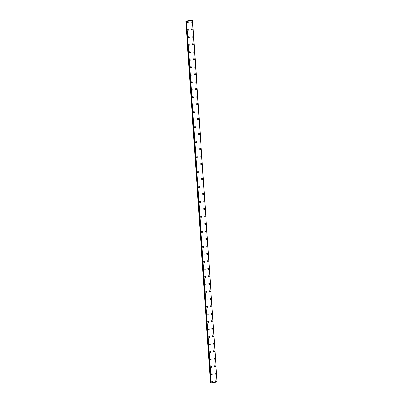 <?xml version="1.0" encoding="UTF-8"?>
<svg xmlns="http://www.w3.org/2000/svg" width="403" height="403" viewBox="0 0 403 403"><rect width="100%" height="100%" fill="white"/><g stroke="black" fill="none" stroke-linecap="round" stroke-linejoin="round"><path stroke-width="0.6" d="M212.577 381.283A0.534 0.484 -59.3 0 1 212.557 382.17A0.534 0.484 -59.3 0 1 211.807 381.822A0.534 0.484 -59.3 0 1 212.577 381.283A0.534 0.484 -59.3 0 1 212.557 382.17A0.534 0.484 -59.3 0 1 212.033 382.2M212.064 373.798A0.534 0.484 -59.3 0 1 212.049 374.679A0.534 0.484 -59.3 0 1 211.298 374.332A0.534 0.484 -59.3 0 1 212.064 373.798A0.534 0.484 -59.3 0 1 212.049 374.679A0.534 0.484 -59.3 0 1 211.52 374.709M211.555 366.307A0.534 0.484 -59.3 0 1 211.535 367.188A0.534 0.484 -59.3 0 1 210.784 366.841A0.534 0.484 -59.3 0 1 211.555 366.307A0.534 0.484 -59.3 0 1 211.535 367.188A0.534 0.484 -59.3 0 1 211.011 367.224M211.046 358.816A0.534 0.484 -59.3 0 1 211.026 359.698A0.534 0.484 -59.3 0 1 210.275 359.355A0.534 0.484 -59.3 0 1 211.046 358.816A0.534 0.484 -59.3 0 1 211.026 359.703A0.534 0.484 -59.3 0 1 210.502 359.733M210.532 351.325A0.534 0.484 -59.3 0 1 210.512 352.212A0.534 0.484 -59.3 0 1 209.767 351.864A0.534 0.484 -59.3 0 1 210.532 351.325A0.534 0.484 -59.3 0 1 210.517 352.212A0.534 0.484 -59.3 0 1 209.988 352.242M210.023 343.835A0.534 0.484 -59.3 0 1 210.003 344.721A0.534 0.484 -59.3 0 1 209.253 344.374A0.534 0.484 -59.3 0 1 210.023 343.835A0.534 0.484 -59.3 0 1 210.003 344.721A0.534 0.484 -59.3 0 1 209.479 344.751M209.51 336.349A0.534 0.484 -59.3 0 1 209.495 337.23A0.534 0.484 -59.3 0 1 208.744 336.883A0.534 0.484 -59.3 0 1 209.515 336.349A0.534 0.484 -59.3 0 1 209.495 337.23A0.534 0.484 -59.3 0 1 208.971 337.261M209.001 328.858A0.534 0.484 -59.3 0 1 208.981 329.74A0.534 0.484 -59.3 0 1 208.235 329.392A0.534 0.484 -59.3 0 1 209.001 328.858A0.534 0.484 -59.3 0 1 208.981 329.74A0.534 0.484 -59.3 0 1 208.457 329.775M208.492 321.367A0.534 0.484 -59.3 0 1 208.472 322.254A0.534 0.484 -59.3 0 1 207.721 321.906A0.534 0.484 -59.3 0 1 208.492 321.367A0.534 0.484 -59.3 0 1 208.472 322.254A0.534 0.484 -59.3 0 1 207.948 322.284M207.978 313.877A0.534 0.484 -59.3 0 1 207.963 314.763A0.534 0.484 -59.3 0 1 207.213 314.416A0.534 0.484 -59.3 0 1 207.978 313.877A0.534 0.484 -59.3 0 1 207.963 314.763A0.534 0.484 -59.3 0 1 207.439 314.793M207.469 306.386A0.534 0.484 -59.3 0 1 207.449 307.272A0.534 0.484 -59.3 0 1 206.699 306.925A0.534 0.484 -59.3 0 1 207.469 306.386A0.534 0.484 -59.3 0 1 207.449 307.272A0.534 0.484 -59.3 0 1 206.925 307.303M206.961 298.9A0.534 0.484 -59.3 0 1 206.941 299.782A0.534 0.484 -59.3 0 1 206.19 299.434A0.534 0.484 -59.3 0 1 206.961 298.9A0.534 0.484 -59.3 0 1 206.941 299.782A0.534 0.484 -59.3 0 1 206.417 299.817M206.447 291.409A0.534 0.484 -59.3 0 1 206.432 292.291A0.534 0.484 -59.3 0 1 205.681 291.943A0.534 0.484 -59.3 0 1 206.447 291.409A0.534 0.484 -59.3 0 1 206.432 292.291A0.534 0.484 -59.3 0 1 205.903 292.326M205.938 283.919A0.534 0.484 -59.3 0 1 205.918 284.805A0.534 0.484 -59.3 0 1 205.167 284.458A0.534 0.484 -59.3 0 1 205.938 283.919A0.534 0.484 -59.3 0 1 205.918 284.805A0.534 0.484 -59.3 0 1 205.394 284.835M205.429 276.428A0.534 0.484 -59.3 0 1 205.409 277.314A0.534 0.484 -59.3 0 1 204.659 276.967A0.534 0.484 -59.3 0 1 205.429 276.428A0.534 0.484 -59.3 0 1 205.409 277.314A0.534 0.484 -59.3 0 1 204.885 277.345M204.915 268.937A0.534 0.484 -59.3 0 1 204.895 269.824A0.534 0.484 -59.3 0 1 204.15 269.476A0.534 0.484 -59.3 0 1 204.915 268.942A0.534 0.484 -59.3 0 1 204.9 269.824A0.534 0.484 -59.3 0 1 204.371 269.854M204.407 261.451A0.534 0.484 -59.3 0 1 204.386 262.333A0.534 0.484 -59.3 0 1 203.636 261.985A0.534 0.484 -59.3 0 1 204.407 261.451A0.534 0.484 -59.3 0 1 204.386 262.333A0.534 0.484 -59.3 0 1 203.863 262.368M203.898 253.961A0.534 0.484 -59.3 0 1 203.878 254.842A0.534 0.484 -59.3 0 1 203.127 254.495A0.534 0.484 -59.3 0 1 203.898 253.961A0.534 0.484 -59.3 0 1 203.878 254.842A0.534 0.484 -59.3 0 1 203.354 254.877M203.384 246.47A0.534 0.484 -59.3 0 1 203.364 247.356A0.534 0.484 -59.3 0 1 202.618 247.009A0.534 0.484 -59.3 0 1 203.384 246.47A0.534 0.484 -59.3 0 1 203.364 247.356A0.534 0.484 -59.3 0 1 202.84 247.387M202.875 238.979A0.534 0.484 -59.3 0 1 202.855 239.866A0.534 0.484 -59.3 0 1 202.105 239.518A0.534 0.484 -59.3 0 1 202.875 238.979A0.534 0.484 -59.3 0 1 202.855 239.866A0.534 0.484 -59.3 0 1 202.331 239.896M202.361 231.493A0.534 0.484 -59.3 0 1 202.346 232.375A0.534 0.484 -59.3 0 1 201.596 232.027A0.534 0.484 -59.3 0 1 202.366 231.493A0.534 0.484 -59.3 0 1 202.346 232.375A0.534 0.484 -59.3 0 1 201.822 232.405M201.853 224.003A0.534 0.484 -59.3 0 1 201.832 224.884A0.534 0.484 -59.3 0 1 201.082 224.536A0.534 0.484 -59.3 0 1 201.853 224.003A0.534 0.484 -59.3 0 1 201.832 224.884A0.534 0.484 -59.3 0 1 201.309 224.919M201.344 216.512A0.534 0.484 -59.3 0 1 201.324 217.393A0.534 0.484 -59.3 0 1 200.573 217.046A0.534 0.484 -59.3 0 1 201.344 216.512A0.534 0.484 -59.3 0 1 201.324 217.393A0.534 0.484 -59.3 0 1 200.8 217.429M200.83 209.021A0.534 0.484 -59.3 0 1 200.815 209.908A0.534 0.484 -59.3 0 1 200.064 209.56A0.534 0.484 -59.3 0 1 200.83 209.021A0.534 0.484 -59.3 0 1 200.815 209.908A0.534 0.484 -59.3 0 1 200.286 209.938M200.321 201.53A0.534 0.484 -59.3 0 1 200.301 202.417A0.534 0.484 -59.3 0 1 199.55 202.069A0.534 0.484 -59.3 0 1 200.321 201.53A0.534 0.484 -59.3 0 1 200.301 202.417A0.534 0.484 -59.3 0 1 199.777 202.447M199.812 194.044A0.534 0.484 -59.3 0 1 199.792 194.926A0.534 0.484 -59.3 0 1 199.042 194.578A0.534 0.484 -59.3 0 1 199.812 194.044A0.534 0.484 -59.3 0 1 199.792 194.926A0.534 0.484 -59.3 0 1 199.268 194.956M199.299 186.554A0.534 0.484 -59.3 0 1 199.284 187.435A0.534 0.484 -59.3 0 1 198.533 187.088A0.534 0.484 -59.3 0 1 199.299 186.554A0.534 0.484 -59.3 0 1 199.284 187.435A0.534 0.484 -59.3 0 1 198.755 187.471M198.79 179.063A0.534 0.484 -59.3 0 1 198.77 179.945A0.534 0.484 -59.3 0 1 198.019 179.602A0.534 0.484 -59.3 0 1 198.79 179.063A0.534 0.484 -59.3 0 1 198.77 179.95A0.534 0.484 -59.3 0 1 198.246 179.98M198.281 171.572A0.534 0.484 -59.3 0 1 198.261 172.459A0.534 0.484 -59.3 0 1 197.51 172.111A0.534 0.484 -59.3 0 1 198.281 171.572A0.534 0.484 -59.3 0 1 198.261 172.459A0.534 0.484 -59.3 0 1 197.737 172.489M197.767 164.081A0.534 0.484 -59.3 0 1 197.747 164.968A0.534 0.484 -59.3 0 1 197.002 164.62A0.534 0.484 -59.3 0 1 197.767 164.081A0.534 0.484 -59.3 0 1 197.752 164.968A0.534 0.484 -59.3 0 1 197.223 164.998M197.258 156.596A0.534 0.484 -59.3 0 1 197.238 157.477A0.534 0.484 -59.3 0 1 196.488 157.13A0.534 0.484 -59.3 0 1 197.258 156.596A0.534 0.484 -59.3 0 1 197.238 157.477A0.534 0.484 -59.3 0 1 196.714 157.508M196.75 149.105A0.534 0.484 -59.3 0 1 196.729 149.987A0.534 0.484 -59.3 0 1 195.979 149.639A0.534 0.484 -59.3 0 1 196.75 149.105A0.534 0.484 -59.3 0 1 196.729 149.987A0.534 0.484 -59.3 0 1 196.206 150.022M196.236 141.614A0.534 0.484 -59.3 0 1 196.216 142.501A0.534 0.484 -59.3 0 1 195.47 142.153A0.534 0.484 -59.3 0 1 196.236 141.614A0.534 0.484 -59.3 0 1 196.216 142.501A0.534 0.484 -59.3 0 1 195.692 142.531M195.727 134.123A0.534 0.484 -59.3 0 1 195.707 135.01A0.534 0.484 -59.3 0 1 194.956 134.662A0.534 0.484 -59.3 0 1 195.727 134.123A0.534 0.484 -59.3 0 1 195.707 135.01A0.534 0.484 -59.3 0 1 195.183 135.04M195.213 126.633A0.534 0.484 -59.3 0 1 195.198 127.519A0.534 0.484 -59.3 0 1 194.448 127.172A0.534 0.484 -59.3 0 1 195.218 126.633A0.534 0.484 -59.3 0 1 195.198 127.519A0.534 0.484 -59.3 0 1 194.674 127.55M194.704 119.147A0.534 0.484 -59.3 0 1 194.684 120.029A0.534 0.484 -59.3 0 1 193.934 119.681A0.534 0.484 -59.3 0 1 194.704 119.147A0.534 0.484 -59.3 0 1 194.684 120.029A0.534 0.484 -59.3 0 1 194.16 120.064M194.196 111.656A0.534 0.484 -59.3 0 1 194.175 112.538A0.534 0.484 -59.3 0 1 193.425 112.19A0.534 0.484 -59.3 0 1 194.196 111.656A0.534 0.484 -59.3 0 1 194.175 112.538A0.534 0.484 -59.3 0 1 193.652 112.573M193.682 104.165A0.534 0.484 -59.3 0 1 193.667 105.052A0.534 0.484 -59.3 0 1 192.916 104.704A0.534 0.484 -59.3 0 1 193.682 104.165A0.534 0.484 -59.3 0 1 193.667 105.052A0.534 0.484 -59.3 0 1 193.138 105.082M193.173 96.675A0.534 0.484 -59.3 0 1 193.153 97.561A0.534 0.484 -59.3 0 1 192.402 97.214A0.534 0.484 -59.3 0 1 193.173 96.675A0.534 0.484 -59.3 0 1 193.153 97.561A0.534 0.484 -59.3 0 1 192.629 97.591M192.664 89.184A0.534 0.484 -59.3 0 1 192.644 90.071A0.534 0.484 -59.3 0 1 191.893 89.723A0.534 0.484 -59.3 0 1 192.664 89.189A0.534 0.484 -59.3 0 1 192.644 90.071A0.534 0.484 -59.3 0 1 192.12 90.101M192.15 81.698A0.534 0.484 -59.3 0 1 192.13 82.58A0.534 0.484 -59.3 0 1 191.385 82.232A0.534 0.484 -59.3 0 1 192.15 81.698A0.534 0.484 -59.3 0 1 192.135 82.58A0.534 0.484 -59.3 0 1 191.606 82.615M191.642 74.207A0.534 0.484 -59.3 0 1 191.621 75.089A0.534 0.484 -59.3 0 1 190.871 74.741A0.534 0.484 -59.3 0 1 191.642 74.207A0.534 0.484 -59.3 0 1 191.621 75.089A0.534 0.484 -59.3 0 1 191.098 75.124M191.133 66.717A0.534 0.484 -59.3 0 1 191.113 67.603A0.534 0.484 -59.3 0 1 190.362 67.256A0.534 0.484 -59.3 0 1 191.133 66.717A0.534 0.484 -59.3 0 1 191.113 67.603A0.534 0.484 -59.3 0 1 190.589 67.633M190.619 59.226A0.534 0.484 -59.3 0 1 190.599 60.112A0.534 0.484 -59.3 0 1 189.853 59.765A0.534 0.484 -59.3 0 1 190.619 59.226A0.534 0.484 -59.3 0 1 190.599 60.112A0.534 0.484 -59.3 0 1 190.075 60.143M190.11 51.74A0.534 0.484 -59.3 0 1 190.09 52.622A0.534 0.484 -59.3 0 1 189.339 52.274A0.534 0.484 -59.3 0 1 190.11 51.74A0.534 0.484 -59.3 0 1 190.09 52.622A0.534 0.484 -59.3 0 1 189.566 52.652M189.596 44.249A0.534 0.484 -59.3 0 1 189.581 45.131A0.534 0.484 -59.3 0 1 188.831 44.783A0.534 0.484 -59.3 0 1 189.601 44.249A0.534 0.484 -59.3 0 1 189.581 45.131A0.534 0.484 -59.3 0 1 189.057 45.166M189.088 36.759A0.534 0.484 -59.3 0 1 189.067 37.64A0.534 0.484 -59.3 0 1 188.322 37.293A0.534 0.484 -59.3 0 1 189.088 36.759A0.534 0.484 -59.3 0 1 189.067 37.64A0.534 0.484 -59.3 0 1 188.544 37.675M188.579 29.268A0.534 0.484 -59.3 0 1 188.559 30.154A0.534 0.484 -59.3 0 1 187.808 29.807A0.534 0.484 -59.3 0 1 188.579 29.268A0.534 0.484 -59.3 0 1 188.559 30.154A0.534 0.484 -59.3 0 1 188.035 30.185M188.065 21.777A0.534 0.484 -59.3 0 1 188.05 22.664A0.534 0.484 -59.3 0 1 187.299 22.316A0.534 0.484 -59.3 0 1 188.065 21.777A0.534 0.484 -59.3 0 1 188.05 22.664A0.534 0.484 -59.3 0 1 187.526 22.694M216.194 380.714A0.534 0.484 -59.3 0 1 216.174 381.601A0.534 0.484 -59.3 0 1 215.424 381.253A0.534 0.484 -59.3 0 1 216.194 380.714A0.534 0.484 -59.3 0 1 216.174 381.601A0.534 0.484 -59.3 0 1 215.65 381.631M215.681 373.223A0.534 0.484 -59.3 0 1 215.66 374.11A0.534 0.484 -59.3 0 1 214.915 373.762A0.534 0.484 -59.3 0 1 215.681 373.223A0.534 0.484 -59.3 0 1 215.66 374.11A0.534 0.484 -59.3 0 1 215.137 374.14M215.172 365.738A0.534 0.484 -59.3 0 1 215.152 366.619A0.534 0.484 -59.3 0 1 214.401 366.272A0.534 0.484 -59.3 0 1 215.172 365.738A0.534 0.484 -59.3 0 1 215.152 366.619A0.534 0.484 -59.3 0 1 214.628 366.649M214.658 358.247A0.534 0.484 -59.3 0 1 214.643 359.128A0.534 0.484 -59.3 0 1 213.892 358.781A0.534 0.484 -59.3 0 1 214.658 358.247A0.534 0.484 -59.3 0 1 214.643 359.128A0.534 0.484 -59.3 0 1 214.119 359.164M214.149 350.756A0.534 0.484 -59.3 0 1 214.129 351.638A0.534 0.484 -59.3 0 1 213.378 351.29A0.534 0.484 -59.3 0 1 214.149 350.756A0.534 0.484 -59.3 0 1 214.129 351.638A0.534 0.484 -59.3 0 1 213.605 351.673M213.64 343.265A0.534 0.484 -59.3 0 1 213.62 344.152A0.534 0.484 -59.3 0 1 212.87 343.804A0.534 0.484 -59.3 0 1 213.64 343.265A0.534 0.484 -59.3 0 1 213.62 344.152A0.534 0.484 -59.3 0 1 213.096 344.182M213.127 335.775A0.534 0.484 -59.3 0 1 213.111 336.661A0.534 0.484 -59.3 0 1 212.361 336.314A0.534 0.484 -59.3 0 1 213.127 335.775A0.534 0.484 -59.3 0 1 213.111 336.661A0.534 0.484 -59.3 0 1 212.583 336.691M212.618 328.289A0.534 0.484 -59.3 0 1 212.598 329.17A0.534 0.484 -59.3 0 1 211.847 328.823A0.534 0.484 -59.3 0 1 212.618 328.289A0.534 0.484 -59.3 0 1 212.598 329.17A0.534 0.484 -59.3 0 1 212.074 329.201M212.109 320.798A0.534 0.484 -59.3 0 1 212.089 321.68A0.534 0.484 -59.3 0 1 211.338 321.332A0.534 0.484 -59.3 0 1 212.109 320.798A0.534 0.484 -59.3 0 1 212.089 321.68A0.534 0.484 -59.3 0 1 211.565 321.715M211.595 313.307A0.534 0.484 -59.3 0 1 211.575 314.189A0.534 0.484 -59.3 0 1 210.829 313.846A0.534 0.484 -59.3 0 1 211.595 313.307A0.534 0.484 -59.3 0 1 211.58 314.194A0.534 0.484 -59.3 0 1 211.051 314.224M211.086 305.817A0.534 0.484 -59.3 0 1 211.066 306.703A0.534 0.484 -59.3 0 1 210.316 306.356A0.534 0.484 -59.3 0 1 211.086 305.817A0.534 0.484 -59.3 0 1 211.066 306.703A0.534 0.484 -59.3 0 1 210.542 306.733M210.578 298.326A0.534 0.484 -59.3 0 1 210.557 299.212A0.534 0.484 -59.3 0 1 209.807 298.865A0.534 0.484 -59.3 0 1 210.578 298.326A0.534 0.484 -59.3 0 1 210.557 299.212A0.534 0.484 -59.3 0 1 210.034 299.243M210.064 290.84A0.534 0.484 -59.3 0 1 210.044 291.722A0.534 0.484 -59.3 0 1 209.298 291.374A0.534 0.484 -59.3 0 1 210.064 290.84A0.534 0.484 -59.3 0 1 210.044 291.722A0.534 0.484 -59.3 0 1 209.52 291.752M209.555 283.349A0.534 0.484 -59.3 0 1 209.535 284.231A0.534 0.484 -59.3 0 1 208.784 283.883A0.534 0.484 -59.3 0 1 209.555 283.349A0.534 0.484 -59.3 0 1 209.535 284.231A0.534 0.484 -59.3 0 1 209.011 284.266M209.041 275.859A0.534 0.484 -59.3 0 1 209.026 276.745A0.534 0.484 -59.3 0 1 208.275 276.398A0.534 0.484 -59.3 0 1 209.046 275.859A0.534 0.484 -59.3 0 1 209.026 276.745A0.534 0.484 -59.3 0 1 208.502 276.775M208.532 268.368A0.534 0.484 -59.3 0 1 208.512 269.254A0.534 0.484 -59.3 0 1 207.762 268.907A0.534 0.484 -59.3 0 1 208.532 268.368A0.534 0.484 -59.3 0 1 208.512 269.254A0.534 0.484 -59.3 0 1 207.988 269.285M208.024 260.877A0.534 0.484 -59.3 0 1 208.003 261.764A0.534 0.484 -59.3 0 1 207.253 261.416A0.534 0.484 -59.3 0 1 208.024 260.877A0.534 0.484 -59.3 0 1 208.003 261.764A0.534 0.484 -59.3 0 1 207.48 261.794M207.51 253.391A0.534 0.484 -59.3 0 1 207.495 254.273A0.534 0.484 -59.3 0 1 206.744 253.925A0.534 0.484 -59.3 0 1 207.51 253.391A0.534 0.484 -59.3 0 1 207.495 254.273A0.534 0.484 -59.3 0 1 206.966 254.303M207.001 245.901A0.534 0.484 -59.3 0 1 206.981 246.782A0.534 0.484 -59.3 0 1 206.23 246.435A0.534 0.484 -59.3 0 1 207.001 245.901A0.534 0.484 -59.3 0 1 206.981 246.782A0.534 0.484 -59.3 0 1 206.457 246.817M206.492 238.41A0.534 0.484 -59.3 0 1 206.472 239.296A0.534 0.484 -59.3 0 1 205.721 238.949A0.534 0.484 -59.3 0 1 206.492 238.41A0.534 0.484 -59.3 0 1 206.472 239.296A0.534 0.484 -59.3 0 1 205.948 239.327M205.978 230.919A0.534 0.484 -59.3 0 1 205.963 231.806A0.534 0.484 -59.3 0 1 205.213 231.458A0.534 0.484 -59.3 0 1 205.978 230.919A0.534 0.484 -59.3 0 1 205.963 231.806A0.534 0.484 -59.3 0 1 205.434 231.836M205.47 223.428A0.534 0.484 -59.3 0 1 205.449 224.315A0.534 0.484 -59.3 0 1 204.699 223.967A0.534 0.484 -59.3 0 1 205.47 223.433A0.534 0.484 -59.3 0 1 205.449 224.315A0.534 0.484 -59.3 0 1 204.926 224.345M204.961 215.943A0.534 0.484 -59.3 0 1 204.941 216.824A0.534 0.484 -59.3 0 1 204.19 216.476A0.534 0.484 -59.3 0 1 204.961 215.943A0.534 0.484 -59.3 0 1 204.941 216.824A0.534 0.484 -59.3 0 1 204.417 216.859M204.447 208.452A0.534 0.484 -59.3 0 1 204.427 209.333A0.534 0.484 -59.3 0 1 203.681 208.986A0.534 0.484 -59.3 0 1 204.447 208.452A0.534 0.484 -59.3 0 1 204.432 209.333A0.534 0.484 -59.3 0 1 203.903 209.369M203.938 200.961A0.534 0.484 -59.3 0 1 203.918 201.848A0.534 0.484 -59.3 0 1 203.167 201.5A0.534 0.484 -59.3 0 1 203.938 200.961A0.534 0.484 -59.3 0 1 203.918 201.848A0.534 0.484 -59.3 0 1 203.394 201.878M203.429 193.47A0.534 0.484 -59.3 0 1 203.409 194.357A0.534 0.484 -59.3 0 1 202.659 194.009A0.534 0.484 -59.3 0 1 203.429 193.47A0.534 0.484 -59.3 0 1 203.409 194.357A0.534 0.484 -59.3 0 1 202.885 194.387M202.916 185.984A0.534 0.484 -59.3 0 1 202.895 186.866A0.534 0.484 -59.3 0 1 202.15 186.518A0.534 0.484 -59.3 0 1 202.916 185.984A0.534 0.484 -59.3 0 1 202.895 186.866A0.534 0.484 -59.3 0 1 202.371 186.896M202.407 178.494A0.534 0.484 -59.3 0 1 202.387 179.375A0.534 0.484 -59.3 0 1 201.636 179.028A0.534 0.484 -59.3 0 1 202.407 178.494A0.534 0.484 -59.3 0 1 202.387 179.375A0.534 0.484 -59.3 0 1 201.863 179.411M201.893 171.003A0.534 0.484 -59.3 0 1 201.878 171.885A0.534 0.484 -59.3 0 1 201.127 171.537A0.534 0.484 -59.3 0 1 201.898 171.003A0.534 0.484 -59.3 0 1 201.878 171.885A0.534 0.484 -59.3 0 1 201.354 171.92M201.384 163.512A0.534 0.484 -59.3 0 1 201.364 164.399A0.534 0.484 -59.3 0 1 200.613 164.051A0.534 0.484 -59.3 0 1 201.384 163.512A0.534 0.484 -59.3 0 1 201.364 164.399A0.534 0.484 -59.3 0 1 200.84 164.429M200.875 156.021A0.534 0.484 -59.3 0 1 200.855 156.908A0.534 0.484 -59.3 0 1 200.105 156.56A0.534 0.484 -59.3 0 1 200.875 156.021A0.534 0.484 -59.3 0 1 200.855 156.908A0.534 0.484 -59.3 0 1 200.331 156.938M200.362 148.536A0.534 0.484 -59.3 0 1 200.346 149.417A0.534 0.484 -59.3 0 1 199.596 149.07A0.534 0.484 -59.3 0 1 200.362 148.536A0.534 0.484 -59.3 0 1 200.346 149.417A0.534 0.484 -59.3 0 1 199.817 149.448M199.853 141.045A0.534 0.484 -59.3 0 1 199.833 141.927A0.534 0.484 -59.3 0 1 199.082 141.579A0.534 0.484 -59.3 0 1 199.853 141.045A0.534 0.484 -59.3 0 1 199.833 141.927A0.534 0.484 -59.3 0 1 199.309 141.962M199.344 133.554A0.534 0.484 -59.3 0 1 199.324 134.436A0.534 0.484 -59.3 0 1 198.573 134.093A0.534 0.484 -59.3 0 1 199.344 133.554A0.534 0.484 -59.3 0 1 199.324 134.441A0.534 0.484 -59.3 0 1 198.8 134.471M198.83 126.063A0.534 0.484 -59.3 0 1 198.815 126.95A0.534 0.484 -59.3 0 1 198.064 126.602A0.534 0.484 -59.3 0 1 198.83 126.063A0.534 0.484 -59.3 0 1 198.815 126.95A0.534 0.484 -59.3 0 1 198.286 126.98M198.321 118.573A0.534 0.484 -59.3 0 1 198.301 119.459A0.534 0.484 -59.3 0 1 197.551 119.112A0.534 0.484 -59.3 0 1 198.321 118.573A0.534 0.484 -59.3 0 1 198.301 119.459A0.534 0.484 -59.3 0 1 197.777 119.49M197.813 111.087A0.534 0.484 -59.3 0 1 197.792 111.969A0.534 0.484 -59.3 0 1 197.042 111.621A0.534 0.484 -59.3 0 1 197.813 111.087A0.534 0.484 -59.3 0 1 197.792 111.969A0.534 0.484 -59.3 0 1 197.269 111.999M197.299 103.596A0.534 0.484 -59.3 0 1 197.279 104.478A0.534 0.484 -59.3 0 1 196.533 104.13A0.534 0.484 -59.3 0 1 197.299 103.596A0.534 0.484 -59.3 0 1 197.284 104.478A0.534 0.484 -59.3 0 1 196.755 104.513M196.79 96.105A0.534 0.484 -59.3 0 1 196.77 96.992A0.534 0.484 -59.3 0 1 196.019 96.644A0.534 0.484 -59.3 0 1 196.79 96.105A0.534 0.484 -59.3 0 1 196.77 96.992A0.534 0.484 -59.3 0 1 196.246 97.022M196.276 88.615A0.534 0.484 -59.3 0 1 196.261 89.501A0.534 0.484 -59.3 0 1 195.51 89.154A0.534 0.484 -59.3 0 1 196.281 88.615A0.534 0.484 -59.3 0 1 196.261 89.501A0.534 0.484 -59.3 0 1 195.737 89.531M195.767 81.124A0.534 0.484 -59.3 0 1 195.747 82.011A0.534 0.484 -59.3 0 1 195.002 81.663A0.534 0.484 -59.3 0 1 195.767 81.124A0.534 0.484 -59.3 0 1 195.747 82.011A0.534 0.484 -59.3 0 1 195.223 82.041M195.259 73.638A0.534 0.484 -59.3 0 1 195.238 74.52A0.534 0.484 -59.3 0 1 194.488 74.172A0.534 0.484 -59.3 0 1 195.259 73.638A0.534 0.484 -59.3 0 1 195.238 74.52A0.534 0.484 -59.3 0 1 194.714 74.555M194.745 66.147A0.534 0.484 -59.3 0 1 194.73 67.029A0.534 0.484 -59.3 0 1 193.979 66.681A0.534 0.484 -59.3 0 1 194.745 66.147A0.534 0.484 -59.3 0 1 194.73 67.029A0.534 0.484 -59.3 0 1 194.206 67.064M194.236 58.657A0.534 0.484 -59.3 0 1 194.216 59.543A0.534 0.484 -59.3 0 1 193.465 59.196A0.534 0.484 -59.3 0 1 194.236 58.657A0.534 0.484 -59.3 0 1 194.216 59.543A0.534 0.484 -59.3 0 1 193.692 59.573M193.727 51.166A0.534 0.484 -59.3 0 1 193.707 52.052A0.534 0.484 -59.3 0 1 192.956 51.705A0.534 0.484 -59.3 0 1 193.727 51.166A0.534 0.484 -59.3 0 1 193.707 52.052A0.534 0.484 -59.3 0 1 193.183 52.083M193.213 43.675A0.534 0.484 -59.3 0 1 193.198 44.562A0.534 0.484 -59.3 0 1 192.448 44.214A0.534 0.484 -59.3 0 1 193.213 43.68A0.534 0.484 -59.3 0 1 193.198 44.562A0.534 0.484 -59.3 0 1 192.669 44.592M192.705 36.189A0.534 0.484 -59.3 0 1 192.684 37.071A0.534 0.484 -59.3 0 1 191.934 36.723A0.534 0.484 -59.3 0 1 192.705 36.189A0.534 0.484 -59.3 0 1 192.684 37.071A0.534 0.484 -59.3 0 1 192.16 37.106M192.196 28.699A0.534 0.484 -59.3 0 1 192.176 29.58A0.534 0.484 -59.3 0 1 191.425 29.233A0.534 0.484 -59.3 0 1 192.196 28.699A0.534 0.484 -59.3 0 1 192.176 29.58A0.534 0.484 -59.3 0 1 191.652 29.615M191.682 21.208A0.534 0.484 -59.3 0 1 191.662 22.094A0.534 0.484 -59.3 0 1 190.916 21.747A0.534 0.484 -59.3 0 1 191.682 21.208A0.534 0.484 -59.3 0 1 191.667 22.094A0.534 0.484 -59.3 0 1 191.138 22.125M189.531 20.82L189.209 20.775M192.09 20.215L192.427 20.558L186.649 21.47L185.798 21.137L191.944 20.336M192.458 20.543L217.091 381.918L192.453 20.543L217.091 381.918L211.288 382.85L210.88 382.779L186.241 21.404L210.88 382.779M192.563 20.467L217.091 381.898M185.798 21.137L210.437 382.518L210.865 382.578M186.584 21.465L211.217 382.845L186.594 21.47M186.649 21.47L211.288 382.85M192.427 20.558L217.066 381.938M185.854 21.173L210.492 382.548M185.929 21.188L210.568 382.563M186.322 21.45L210.96 382.83M186.352 21.455L210.991 382.83"/></g></svg>
